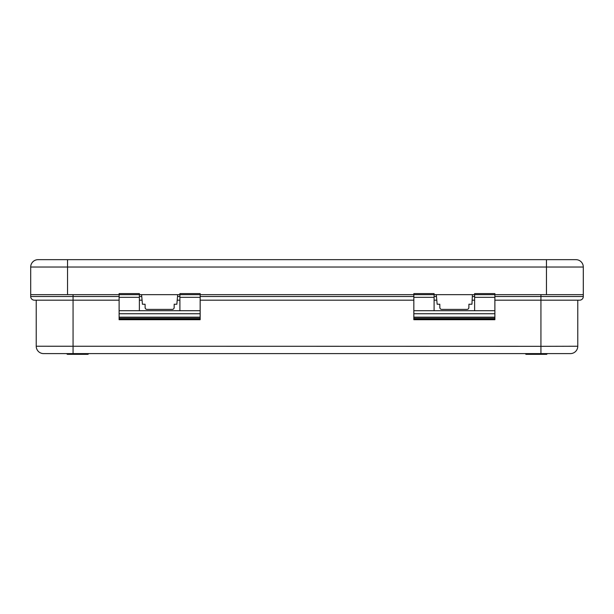 <?xml version="1.0" encoding="UTF-8"?>
<svg xmlns="http://www.w3.org/2000/svg" width="614" height="614" viewBox="0 0 614 614"><rect width="100%" height="100%" fill="white"/><g stroke="black" fill="none" stroke-linecap="round" stroke-linejoin="round"><path stroke-width="0.92" d="M88.723 353.603L87.986 354.339L67.356 354.339L66.619 353.603L73.066 353.603L43.594 353.603A7.368 7.368 0 0 1 36.226 346.235L36.226 300.185L34.384 300.185A3.684 3.684 0 0 1 30.7 296.501L30.7 267.029A7.368 7.368 0 0 1 38.068 259.661L575.932 259.661A7.368 7.368 0 0 1 583.3 267.029L583.3 294.659L546.46 294.659L546.46 267.029L67.54 267.029L67.54 294.659L119.116 294.659L119.116 317.215L200.164 317.215L200.164 319.119L119.116 319.119L119.116 318.574L200.164 318.574M577.774 300.185L577.774 346.235A7.368 7.368 0 0 1 570.406 353.603L540.934 353.603L547.381 353.603L546.644 354.339L526.014 354.339L536.329 354.339L526.014 354.339L525.277 353.603M472.412 294.659L471.943 304.237L472.412 294.659L436.308 294.659L437.145 304.237L439.793 304.237L439.847 307.583A1.842 1.842 0 0 0 441.689 309.395L467.031 309.395A1.842 1.842 0 0 0 468.873 307.583L468.927 304.237L471.575 304.237M142.425 304.237L145.073 304.237L145.127 307.583A1.842 1.842 0 0 0 146.969 309.395L172.311 309.395A1.842 1.842 0 0 0 174.153 307.583L174.207 304.237L176.855 304.237L177.692 294.659L141.588 294.659L142.425 304.237L141.588 294.659M437.145 304.237L436.308 294.659M177.692 294.659L176.855 304.237M494.884 296.501L540.934 296.501L540.934 294.659L494.884 294.659L494.884 293.592L474.622 293.592L474.622 294.659L472.78 294.659L474.622 294.659L474.622 297.322L494.884 297.322L494.884 310.722L474.622 310.722L474.622 297.322M141.704 300.185L139.378 300.185M119.116 300.185L34.384 300.185M43.594 353.603A7.368 7.368 0 0 1 36.226 346.235L540.934 346.327L540.934 296.501L583.3 296.501A3.684 3.684 0 0 1 579.616 300.185L494.884 300.185M474.622 300.185L472.296 300.185M570.406 353.603A7.368 7.368 0 0 0 577.774 346.235L540.934 346.327L540.934 353.603L73.066 353.603L73.066 294.659L141.22 294.659L139.378 294.659L139.378 293.592L119.116 293.592L119.116 294.659L139.378 294.659L139.378 310.722L119.116 310.722M583.3 296.501L583.3 294.659M200.164 297.322L200.164 294.659L179.902 294.659L413.836 294.659L200.164 294.659L200.164 293.592L179.902 293.592L179.902 294.659L178.06 294.659L179.902 294.659L179.902 297.322L200.164 297.322L200.164 310.722L179.902 310.722L179.902 297.322M413.836 310.722L434.098 310.722L434.098 294.659L435.94 294.659L413.836 294.659L413.836 317.215L494.884 317.215L494.884 319.119L413.836 319.119L413.836 318.574L494.884 318.574M436.424 300.185L434.098 300.185M413.836 300.185L200.164 300.185M179.902 300.185L177.576 300.185M494.884 297.322L494.884 294.659L474.622 294.659L546.46 294.659M434.098 293.592L413.836 293.592L413.836 294.659L434.098 294.659L434.098 293.592M67.54 294.659L30.7 294.659M30.7 267.029A7.368 7.368 0 0 1 38.068 259.661A7.368 7.368 0 0 0 30.7 267.029L67.54 267.029L67.54 259.661M139.378 297.322L119.116 297.322M139.378 310.722L179.902 310.722M200.164 310.722L200.164 317.162L119.116 317.162M200.164 317.4L119.116 317.4L119.116 318.574M119.116 319.119L119.116 319.71L200.164 319.71L119.116 319.656M200.164 319.119L200.164 319.656M434.098 297.322L413.836 297.322M434.098 310.722L474.622 310.722M494.884 310.722L494.884 317.162L413.836 317.162M494.884 317.4L413.836 317.4L413.836 318.574M413.836 319.119L413.836 319.71L494.884 319.71L413.836 319.656M494.884 319.119L494.884 319.656M472.619 296.501L474.622 296.501M30.7 296.501L119.116 296.501M139.378 296.501L141.381 296.501M177.899 296.501L179.902 296.501M200.164 296.501L413.836 296.501M434.098 296.501L436.101 296.501M583.3 267.029L546.46 267.029L546.46 259.661M200.164 313.739L119.116 313.739M494.884 313.739L413.836 313.739"/></g></svg>
